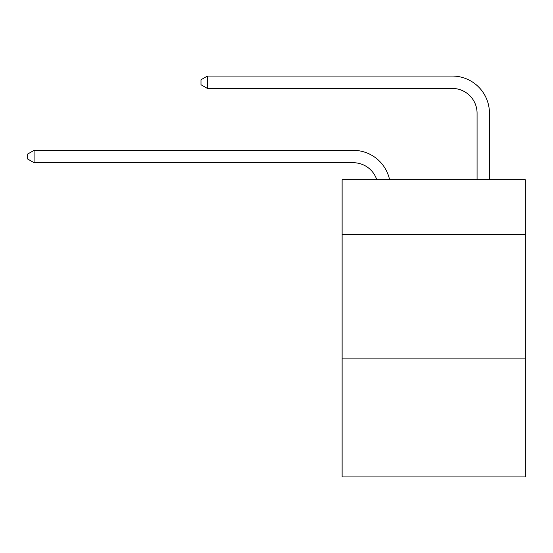 <?xml version="1.0" encoding="UTF-8"?>
<svg xmlns="http://www.w3.org/2000/svg" width="553" height="553" viewBox="0 0 553 553"><rect width="100%" height="100%" fill="white"/><g stroke="black" fill="none" stroke-linecap="round" stroke-linejoin="round"><path stroke-width="0.83" d="M525.35 234.285L525.35 179.808L342.12 179.808L342.12 234.285L525.35 234.285L525.35 476.942L342.12 476.942L342.12 234.285M525.35 358.088L342.12 358.088M353.256 162.72A24.761 24.761 -48.9 0 1 376.8 179.808A24.761 24.761 -33.1 0 0 353.256 162.72L34.086 162.72L27.65 159.008L27.65 154.059L34.086 150.34L353.256 150.34A37.141 37.141 131.1 0 1 389.602 179.808M477.066 179.808L477.066 113.199A24.761 24.761 16 0 0 452.306 88.439L207.416 88.439L200.981 84.727L200.981 79.77L207.416 76.058L452.306 76.058A37.141 37.141 51 0 1 489.446 113.199L489.446 179.808M34.086 150.34L353.256 150.34L34.086 150.34L353.256 150.34L34.086 150.34L353.256 150.34L34.086 150.34L353.256 150.34L34.086 150.34L353.256 150.34L34.086 150.34L353.256 150.34L34.086 150.34L353.256 150.34L34.086 150.34L353.256 150.34L34.086 150.34L353.256 150.34L34.086 150.34L353.256 150.34L34.086 150.34L353.256 150.34L34.086 150.34L353.256 150.34L34.086 150.34L353.256 150.34L34.086 150.34L353.256 150.34L34.086 150.34L353.256 150.34L34.086 150.34L353.256 150.34L34.086 150.34L353.256 150.34L34.086 150.34L353.256 150.34L34.086 150.34L353.256 150.34L34.086 150.34L353.256 150.34L34.086 150.34L34.086 162.72M477.066 113.199A24.761 24.761 -129 0 0 452.306 88.439A24.761 24.761 -129 0 1 477.066 113.199A24.761 24.761 -129 0 0 452.306 88.439A24.761 24.761 -129 0 1 477.066 113.199A24.761 24.761 -129 0 0 452.306 88.439A24.761 24.761 -129 0 1 477.066 113.199A24.761 24.761 -129 0 0 452.306 88.439A24.761 24.761 -129 0 1 477.066 113.199A24.761 24.761 -129 0 0 452.306 88.439A24.761 24.761 -129 0 1 477.066 113.199A24.761 24.761 -129 0 0 452.306 88.439A24.761 24.761 -129 0 1 477.066 113.199A24.761 24.761 -129 0 0 452.306 88.439A24.761 24.761 -129 0 1 477.066 113.199A24.761 24.761 -129 0 0 452.306 88.439A24.761 24.761 -129 0 1 477.066 113.199A24.761 24.761 -129 0 0 452.306 88.439A24.761 24.761 -129 0 1 477.066 113.199A24.761 24.761 -129 0 0 452.306 88.439A24.761 24.761 -129 0 1 477.066 113.199A24.761 24.761 -129 0 0 452.306 88.439A24.761 24.761 -129 0 1 477.066 113.199A24.761 24.761 -129 0 0 452.306 88.439A24.761 24.761 -129 0 1 477.066 113.199A24.761 24.761 -129 0 0 452.306 88.439A24.761 24.761 -129 0 1 477.066 113.199A24.761 24.761 -129 0 0 452.306 88.439A24.761 24.761 -129 0 1 477.066 113.199A24.761 24.761 -129 0 0 452.306 88.439A24.761 24.761 -129 0 1 477.066 113.199A24.761 24.761 -129 0 0 452.306 88.439A24.761 24.761 -129 0 1 477.066 113.199A24.761 24.761 -129 0 0 452.306 88.439A24.761 24.761 -129 0 1 477.066 113.199A24.761 24.761 -129 0 0 452.306 88.439A24.761 24.761 -129 0 1 477.066 113.199A24.761 24.761 -129 0 0 452.306 88.439A24.761 24.761 -129 0 1 477.066 113.199A24.761 24.761 -129 0 0 452.306 88.439A24.761 24.761 -129 0 1 477.066 113.199A24.761 24.761 -129 0 0 452.306 88.439M207.416 76.058L207.416 88.439"/></g></svg>

